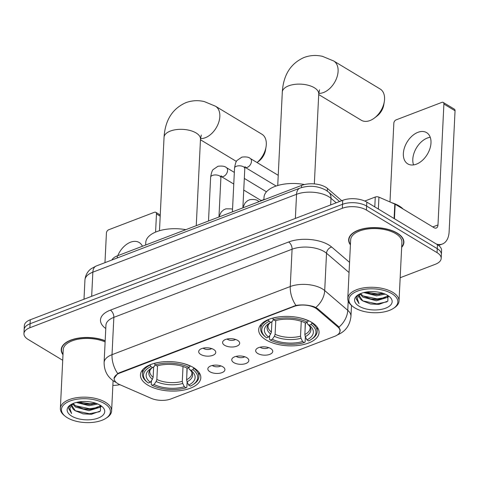 <?xml version="1.0" encoding="UTF-8"?>
<svg xmlns="http://www.w3.org/2000/svg" width="479" height="479" viewBox="0 0 479 479"><rect width="100%" height="100%" fill="white"/><g stroke="black" fill="none" stroke-linecap="round" stroke-linejoin="round"><path stroke-width="0.72" d="M266.001 339.88A30.213 14.693 -177.2 0 0 299.04 345.365A30.213 14.693 -177.2 0 0 319.05 332.612A30.213 14.693 -177.2 0 0 311.745 322.391A30.213 14.693 -177.2 0 0 278.7 316.906A30.213 14.693 -177.2 0 0 258.696 329.66A30.213 14.693 -177.2 0 0 266.001 339.88M147.748 385.086A30.213 14.693 -177.2 0 0 180.793 390.571A30.213 14.693 -177.2 0 0 200.803 377.817A30.213 14.693 -177.2 0 0 193.498 367.597A30.213 14.693 -177.2 0 0 160.453 362.112A30.213 14.693 -177.2 0 0 140.443 374.865A30.213 14.693 -177.2 0 0 147.748 385.086M222.861 366.806A8.55 4.161 2.8 0 1 224.507 368.291A8.55 4.161 2.8 0 1 220.585 373.063A8.55 4.161 2.8 0 1 209.916 371.758A8.55 4.161 2.8 0 1 208.407 367.501A8.55 4.161 2.8 0 1 222.861 366.806M212.293 365.477A5.131 2.497 -177.2 0 0 212.748 365.794A5.131 2.497 -177.2 0 0 220.837 365.896M246.769 357.669A8.55 4.161 2.8 0 1 248.415 359.148A8.55 4.161 2.8 0 1 244.5 363.926A8.55 4.161 2.8 0 1 233.824 362.615A8.55 4.161 2.8 0 1 232.315 358.364A8.55 4.161 2.8 0 1 246.769 357.669M236.201 356.334A5.131 2.497 -177.2 0 0 236.656 356.651A5.131 2.497 -177.2 0 0 244.745 356.753M270.677 348.526A8.55 4.161 2.8 0 1 272.323 350.011A8.55 4.161 2.8 0 1 268.408 354.783A8.55 4.161 2.8 0 1 257.732 353.478A8.55 4.161 2.8 0 1 256.223 349.221A8.55 4.161 2.8 0 1 270.677 348.526M260.115 347.197A5.131 2.497 -177.2 0 0 260.564 347.514A5.131 2.497 -177.2 0 0 268.653 347.616M213.706 349.508A8.55 4.161 2.8 0 1 215.352 350.987A8.55 4.161 2.8 0 1 211.431 355.765A8.55 4.161 2.8 0 1 200.755 354.454A8.55 4.161 2.8 0 1 199.246 350.203A8.55 4.161 2.8 0 1 213.706 349.508M203.138 348.173A5.131 2.497 -177.2 0 0 203.593 348.49A5.131 2.497 -177.2 0 0 211.676 348.592M237.614 340.365A8.55 4.161 2.8 0 1 239.261 341.85A8.55 4.161 2.8 0 1 235.339 346.622A8.55 4.161 2.8 0 1 224.669 345.317A8.55 4.161 2.8 0 1 223.154 341.06A8.55 4.161 2.8 0 1 237.614 340.365M227.046 339.036A5.131 2.497 -177.2 0 0 227.501 339.354A5.131 2.497 -177.2 0 0 235.584 339.455M119.828 384.661A15.394 7.484 2.8 0 1 117.912 383.679A15.394 7.484 2.8 0 1 114.188 378.47A15.394 7.484 2.8 0 1 119.528 373.171L293.878 306.512A15.394 7.484 2.8 0 1 317.134 309.23L337.827 326.953A15.394 7.484 2.8 0 1 339.982 331.043A15.394 7.484 2.8 0 1 334.641 336.342L170.943 398.929A15.394 7.484 2.8 0 1 151.172 398.312L119.828 384.661A17.1 8.317 -177.2 0 1 112.858 385.397M111.876 260.019A17.1 8.317 2.8 0 1 117.337 255.852L301.602 185.409A17.1 8.317 2.8 0 1 327.438 188.427L341.755 200.689M401.659 247.344A27.65 13.448 -177.2 0 0 403.899 242.434A27.65 13.448 -177.2 0 0 397.211 233.081A27.65 13.448 -177.2 0 0 366.974 228.064A27.65 13.448 -177.2 0 0 348.664 239.734A27.65 13.448 -177.2 0 0 350.412 244.841M113.972 378.524L117.714 373.578L119.337 372.764L295.95 305.434C302.303 304.452 308.38 304.901 314.188 306.782L317.385 308.422L338.078 326.151L338.976 327.121L340.21 330.636L339.407 332.875M400.175 277.73L435.261 264.312A17.1 8.317 -177.2 0 0 441.189 258.426L441.578 250.463A17.1 8.317 -177.2 0 0 437.447 244.679L366.824 202.096L366.627 206.072A17.1 8.317 -177.2 0 0 342.527 204.299L30.075 323.756A17.1 8.317 -177.2 0 0 24.148 329.642A17.1 8.317 -177.2 0 1 30.075 323.756L342.527 204.299A17.1 8.317 -177.2 0 1 366.627 206.072L437.249 248.661L366.627 206.072L366.435 210.053A17.1 8.317 -177.2 0 0 342.335 208.281L29.884 327.738A17.1 8.317 -177.2 0 0 23.95 333.624A17.1 8.317 -177.2 0 0 28.087 339.407L62.719 360.292M441.387 254.445A17.1 8.317 -177.2 0 0 437.249 248.661A17.1 8.317 -177.2 0 1 441.387 254.445M105.176 340.719A27.65 13.448 -177.2 0 0 76.658 338.437A27.65 13.448 -177.2 0 0 61.24 349.616A27.65 13.448 -177.2 0 0 62.989 354.723M441.189 258.426A17.1 8.317 -177.2 0 0 437.058 252.643L366.435 210.053M366.824 202.096A17.1 8.317 -177.2 0 0 342.724 200.318L30.273 319.774A17.1 8.317 -177.2 0 0 24.339 325.66L23.95 333.624M142.443 246.26A18.244 11.825 -58.9 0 0 139.173 242.506A18.244 11.825 -58.9 0 0 130.533 242.206A18.244 11.825 -58.9 0 0 117.762 255.69M160.19 216.173L156.477 213.927A2.85 1.85 -58.9 0 0 155.789 212.311A2.85 1.85 -58.9 0 0 154.442 212.269L108.697 229.758A2.85 1.85 -58.9 0 0 106.416 233.069L104.967 262.66M156.477 213.927L155.585 232.099M104.494 403.575A24.513 11.921 -177.2 0 0 71.335 400.546A24.513 11.921 -177.2 0 0 65.276 416.305A24.513 11.921 -177.2 0 0 67.383 417.766A24.513 11.921 -177.2 0 0 105.955 418.293A24.513 11.921 -177.2 0 0 104.494 403.575M105.955 418.293L106.937 417.652A25.656 12.478 -177.2 0 0 111.613 410.928A25.656 12.478 -177.2 0 0 105.41 402.252A25.656 12.478 -177.2 0 0 77.353 397.594A25.656 12.478 -177.2 0 0 60.366 408.425A25.656 12.478 -177.2 0 0 64.36 415.568L65.276 416.305M105.117 341.922A25.656 12.478 -177.2 0 0 78.179 339.216A25.656 12.478 -177.2 0 0 63.234 349.712L60.366 408.425M105.17 340.886A27.363 13.31 -177.2 0 0 76.874 338.551A27.363 13.31 -177.2 0 0 61.528 349.628A27.363 13.31 -177.2 0 0 63.006 354.34M97.8 404.013L89.172 405.701L76.323 402.444M96.303 403.42L89.232 404.462L83.747 403.935L77.993 402.073M100.458 405.527L99.68 407.384L88.932 410.677L75.526 407.06L72.628 403.965M100.279 405.288L99.74 406.138L91.537 409.311L88.992 409.437L83.502 408.91L75.586 405.815L73.143 403.486M72.934 403.575A14.25 6.934 -177.2 0 0 71.898 405.97A14.25 6.934 -177.2 0 0 75.347 410.79L71.922 405.695M71.694 416.113A18.813 9.149 -177.2 0 0 97.111 418.454A18.813 9.149 -177.2 0 0 101.841 406.384A18.813 9.149 -177.2 0 0 100.183 405.228A18.813 9.149 -177.2 0 0 70.533 404.851A18.813 9.149 -177.2 0 0 71.694 416.113M75.347 410.79L83.166 413.862L91.465 414.269L100.434 410.982L100.5 405.426M71.311 404.378L68.952 407.246L68.689 408.527L71.616 413.545L69.874 408.569L72.377 403.827M71.616 413.545L68.701 408.306M99.548 411.736L89.429 413.73L75.299 410.76M98.213 407.413L89.669 408.755L75.544 405.785M95.662 403.198L89.914 403.779L78.568 401.971M91.752 414.245L82.891 413.808M101.267 406.515L99.62 407.449M91.896 409.276L83.148 408.832M92.142 404.3L83.388 403.863M257.037 162.543A18.244 11.825 -58.9 0 0 266.055 146.849L265.534 150.023A12.544 8.131 121.1 0 1 258.744 161.285L257.067 162.561M266.055 146.849A18.244 11.825 -58.9 0 0 261.911 134.216L215.448 106.2A18.244 11.825 121.1 0 1 218.753 122.259A18.244 11.825 121.1 0 1 205.252 137.742A18.244 11.825 121.1 0 1 200.521 138.587M187.169 368.159L186.606 379.721L187.067 381.811L188.654 385.092A24.513 11.921 -177.2 0 0 191.289 370.71A24.513 11.921 -177.2 0 0 190.911 370.417L192.911 369.65L193.851 367.818M187.115 381.913L186.858 387.236L186.062 387.78A27.135 13.196 -177.2 0 1 152.053 385.272L154.052 384.511A24.513 11.921 -177.2 0 0 184.337 386.739L182.75 383.457L182.289 381.368L183.014 366.513M157.525 365.77L156.855 379.494L156.13 381.5L154.052 384.511M185.834 229.669A31.357 15.25 -177.2 0 0 145.778 242.47L145.652 245.032M186.984 368.076L186.816 375.428M161.86 361.938A28.279 13.753 -177.2 0 0 154.489 363.459L155.184 364.908A27.135 13.196 -177.2 0 1 189.193 367.411L190.109 366.088A28.279 13.753 -177.2 0 0 180.751 362.866M188.654 385.092L190.379 386.128A27.135 13.196 -177.2 0 0 192.78 384.781L193.761 384.14A28.279 13.753 -177.2 0 0 198.917 376.728A28.279 13.753 -177.2 0 0 193.827 368.327M152.053 385.272L151.232 384.613L151.424 380.691M192.78 384.781A27.135 13.196 -177.2 0 0 192.911 369.65M189.193 367.411L187.193 368.177A24.513 11.921 -177.2 0 0 156.908 365.944L155.184 364.908M184.337 386.739L186.062 387.78M190.911 370.417L189.049 368.914L188.498 367.399M147.748 382.577A27.135 13.196 -177.2 0 1 150.873 366.555L150.172 365.112A28.279 13.753 -177.2 0 0 142.431 373.967A28.279 13.753 -177.2 0 0 146.831 381.847L147.748 382.577A27.135 13.196 -177.2 0 0 148.334 383.032L150.334 382.266L152.418 379.26L153.142 377.254L153.645 366.872M150.172 365.112L150.19 364.753M150.873 366.555L152.591 367.597A24.513 11.921 -177.2 0 0 150.604 368.722A24.513 11.921 -177.2 0 0 150.334 382.266M155.052 364.627L154.4 366.363L152.591 367.597M384.308 101.638L383.781 104.817A12.544 8.131 121.1 0 1 376.991 116.08L374.428 118.02A18.244 11.825 -58.9 0 0 384.308 101.638A18.244 11.825 -58.9 0 0 380.164 89.01L333.701 60.989A18.244 11.825 121.1 0 1 337.006 77.053A18.244 11.825 121.1 0 1 323.499 92.531A18.244 11.825 121.1 0 1 318.774 93.375M318.709 94.555L361.322 120.253A18.244 11.825 -58.9 0 0 369.962 120.552A18.244 11.825 -58.9 0 0 374.428 118.02M305.416 322.954L304.854 334.51L305.315 336.599L306.907 339.88A24.513 11.921 -177.2 0 0 309.536 325.504A24.513 11.921 -177.2 0 0 309.165 325.211L311.158 324.445L312.098 322.606M305.363 336.701L305.105 342.024L304.309 342.569A27.135 13.196 -177.2 0 1 270.3 340.066L272.3 339.3A24.513 11.921 -177.2 0 0 302.59 341.533L300.998 338.252L300.537 336.162L301.261 321.301M275.778 320.565L275.108 334.288L274.383 336.294L272.3 339.3M304.494 184.535A31.357 15.25 -177.2 0 0 264.025 197.258L263.899 199.821M305.237 322.864L305.063 330.217M280.107 316.733A28.279 13.753 -177.2 0 0 272.737 318.254L273.437 319.697A27.135 13.196 -177.2 0 1 307.44 322.205L308.356 320.876A28.279 13.753 -177.2 0 0 298.998 317.655M306.907 339.88L308.626 340.922A27.135 13.196 -177.2 0 0 311.033 339.575L312.009 338.934A28.279 13.753 -177.2 0 0 317.164 331.522A28.279 13.753 -177.2 0 0 312.074 323.115M270.3 340.066L269.485 339.401L269.677 335.48M311.033 339.575A27.135 13.196 -177.2 0 0 311.158 324.445M307.44 322.205L305.446 322.966A24.513 11.921 -177.2 0 0 275.156 320.738L273.437 319.697M302.59 341.533L304.309 342.569M309.165 325.211L307.302 323.708L306.746 322.193M265.995 337.372A27.135 13.196 -177.2 0 1 269.12 321.349L268.42 319.906A28.279 13.753 -177.2 0 0 260.678 328.756A28.279 13.753 -177.2 0 0 265.085 336.635L265.995 337.372A27.135 13.196 -177.2 0 0 266.587 337.827L268.581 337.06L270.665 334.049L271.389 332.049L271.898 321.666M268.42 319.906L268.438 319.547M269.12 321.349L270.839 322.385A24.513 11.921 -177.2 0 0 268.857 323.511A24.513 11.921 -177.2 0 0 268.581 337.06M273.299 319.421L272.647 321.152L270.839 322.385M263.923 199.354A5.131 3.329 121.1 0 1 262.648 200.084A5.131 3.329 121.1 0 1 260.881 200.264A5.131 3.329 121.1 0 1 260.217 200L243.751 190.067M244.32 178.428L265.516 191.211A5.131 3.329 121.1 0 1 266.061 191.678A5.131 3.329 121.1 0 1 266.288 192.001M413.557 164.908A18.244 11.825 121.1 0 1 427.388 138.012A18.244 11.825 121.1 0 1 430.226 137.263M417.951 132.318A18.244 11.825 -58.9 0 0 404.45 147.801A18.244 11.825 -58.9 0 0 407.755 163.866A18.244 11.825 -58.9 0 0 416.395 164.165A18.244 11.825 -58.9 0 0 429.902 148.682A18.244 11.825 -58.9 0 0 426.597 132.617A18.244 11.825 -58.9 0 0 417.951 132.318M374.794 206.898L375.273 197.031L364.788 201.042M436.327 244.009A22.806 13.358 69.1 0 0 442.41 244.003A22.806 13.358 69.1 0 0 449.134 231.668L455.05 110.769L443.901 104.045L437.986 224.944A5.7 3.341 -110.9 0 1 436.303 228.028A5.7 3.341 -110.9 0 1 434.028 227.681L395.163 204.24L394.451 218.753M443.901 104.045A2.85 1.85 -58.9 0 0 443.213 102.428L454.361 109.152A2.85 1.85 121.1 0 1 455.05 110.769M443.213 102.428A2.85 1.85 -58.9 0 0 441.866 102.38L396.115 119.87A2.85 1.85 -58.9 0 0 393.84 123.181L389.984 201.958M375.273 197.031A2.85 1.389 2.8 0 1 378.937 197.144L394.804 204.06A2.85 1.389 2.8 0 1 395.163 204.24M391.918 293.693A24.513 11.921 -177.2 0 0 358.759 290.663A24.513 11.921 -177.2 0 0 352.694 306.416A24.513 11.921 -177.2 0 0 354.801 307.883A24.513 11.921 -177.2 0 0 393.379 308.41A24.513 11.921 -177.2 0 0 391.918 293.693M393.379 308.41L394.361 307.769A25.656 12.478 -177.2 0 0 399.031 301.046A25.656 12.478 -177.2 0 0 392.828 292.364A25.656 12.478 -177.2 0 0 364.776 287.711A25.656 12.478 -177.2 0 0 347.784 298.537A25.656 12.478 -177.2 0 0 351.784 305.686L352.694 306.416M399.031 301.046L401.905 242.338A25.656 12.478 -177.2 0 0 395.702 233.656A25.656 12.478 -177.2 0 0 367.644 229.004A25.656 12.478 -177.2 0 0 350.658 239.829L347.784 298.537M401.677 246.96A27.363 13.31 -177.2 0 0 403.611 242.416A27.363 13.31 -177.2 0 0 396.995 233.165A27.363 13.31 -177.2 0 0 367.07 228.196A27.363 13.31 -177.2 0 0 348.951 239.745A27.363 13.31 -177.2 0 0 350.43 244.452M403.18 209.078A28.506 13.861 -177.2 0 0 399.175 205.964A28.506 13.861 -177.2 0 0 391.547 202.641M385.224 294.124L376.596 295.818L363.747 292.555M383.727 293.531L376.656 294.573L371.171 294.046L365.417 292.19M387.882 295.645L387.098 297.501L376.35 300.794L362.95 297.172L360.052 294.076M387.703 295.399L387.164 296.256L378.961 299.429L376.41 299.549L370.926 299.022L363.01 295.932L360.567 293.597M360.358 293.687A14.25 6.934 -177.2 0 0 359.322 296.082A14.25 6.934 -177.2 0 0 362.771 300.908L359.346 295.806M359.118 306.231A18.813 9.149 -177.2 0 0 384.535 308.566A18.813 9.149 -177.2 0 0 389.265 296.495A18.813 9.149 -177.2 0 0 387.601 295.339A18.813 9.149 -177.2 0 0 357.957 294.968A18.813 9.149 -177.2 0 0 359.118 306.231M362.771 300.908L370.59 303.979L378.889 304.387L387.858 301.099L387.924 295.537M358.729 294.489L356.376 297.363L356.107 298.645L359.04 303.656L357.298 298.686L359.801 293.938M359.04 303.656L356.125 298.417M386.972 301.854L376.853 303.848L362.723 300.872M385.637 297.525L377.093 298.872L362.968 295.896M383.086 293.31L377.338 293.896L365.992 292.088M379.176 304.357L370.315 303.925M388.691 296.627L387.044 297.567M379.32 299.393L370.566 298.95M379.566 294.417L370.812 293.974M337.827 326.953L337.875 325.977M317.134 309.23L317.182 308.26M293.878 306.512L293.902 306.021M119.528 373.171L119.552 372.68M117.235 257.965L117.337 255.852M327.313 191.103L327.438 188.427M301.495 187.582L301.602 185.409M105.775 328.546A28.506 13.861 2.8 0 1 110.374 310.147L288.609 242.003A5.7 3.341 -110.9 0 1 292.082 249.224L113.846 317.361A22.806 11.089 -177.2 0 0 105.937 325.217L104.111 362.531A22.806 11.089 2.8 0 1 112.02 354.682A19.95 11.688 69.1 0 0 117.714 373.578M288.609 242.003A28.506 13.861 2.8 0 1 328.768 244.961A28.506 13.861 2.8 0 1 331.672 247.032L349.556 262.354M315.835 307.446A19.95 14.771 -49.4 0 0 324.708 290.561L326.528 253.247A22.806 11.089 -177.2 0 0 324.211 251.589A22.806 11.089 -177.2 0 0 292.082 249.224L290.256 286.538A22.806 11.089 2.8 0 1 322.385 288.903A22.806 11.089 2.8 0 1 324.708 290.561L347.76 310.314A22.806 11.089 2.8 0 1 350.957 316.368L351.49 305.446M295.95 305.434A19.95 11.688 -110.9 0 1 290.256 286.538L112.02 354.682L113.846 317.361A5.7 3.341 -110.9 0 0 110.374 310.147M338.976 327.121A19.95 14.771 -49.4 0 0 347.76 310.314L348.209 301.135M342.335 208.281L342.724 200.318M29.884 327.738L30.273 319.774M437.058 252.643L437.447 244.679M349.059 272.545L326.528 253.247A5.7 4.221 130.6 0 1 331.672 247.032M336.228 202.803L330.995 198.318A22.806 11.089 -177.2 0 0 328.678 196.659A22.806 11.089 -177.2 0 0 296.549 194.294L92.848 272.174A22.806 11.089 -177.2 0 0 84.939 280.023C85.597 273.216 89.561 269.821 91.345 268.617L96.207 266.007L299.908 188.127A11.4 6.682 -110.9 0 0 296.549 194.294L295.363 218.424M91.669 296.303L92.848 272.174A11.4 6.682 -110.9 0 1 96.207 266.007M330.672 204.928L330.995 198.318A11.4 8.442 -49.4 0 0 328.624 192.133L339.581 201.521M159.483 230.722L164.046 137.335A18.244 8.873 2.8 0 1 170.374 131.054A18.244 8.873 2.8 0 1 196.079 132.946A18.244 8.873 2.8 0 1 200.491 139.114L201.3 135.012M186.606 379.721A21.094 10.257 -177.2 0 0 191.887 373.357C192.36 372.734 191.468 371.297 189.217 369.046M156.855 379.494A21.094 10.257 -177.2 0 0 182.289 381.368M187.067 381.811A21.926 10.664 -177.2 0 0 189.421 369.213M156.13 381.5A21.926 10.664 -177.2 0 0 182.75 383.457M151.813 367.998A21.926 10.664 -177.2 0 0 152.418 379.26M151.855 367.98L150.184 369.866L149.753 371.297A21.094 10.257 -177.2 0 0 153.142 377.254M277.73 185.511L282.299 92.124A18.244 8.873 2.8 0 1 288.621 85.843A18.244 8.873 2.8 0 1 314.326 87.735A18.244 8.873 2.8 0 1 318.739 93.908L319.547 89.807M304.854 334.51A21.094 10.257 -177.2 0 0 310.135 328.151C310.608 327.528 309.715 326.091 307.47 323.84M275.108 334.288A21.094 10.257 -177.2 0 0 300.537 336.162M305.315 336.599A21.926 10.664 -177.2 0 0 307.668 324.002M274.383 336.294A21.926 10.664 -177.2 0 0 300.998 338.252M270.06 322.792A21.926 10.664 -177.2 0 0 270.665 334.049M270.102 322.768L268.438 324.654L268 326.091A21.094 10.257 -177.2 0 0 271.389 332.049M208.503 221.005L210.64 177.2A5.131 2.497 2.8 0 1 212.67 175.344A5.131 2.497 2.8 0 1 219.651 175.961A5.131 2.497 2.8 0 1 220.891 177.697L221.328 175.841L220.873 176.104M210.64 177.2C211.359 172.745 212.233 170.177 213.269 169.494L217.963 166.261C222.094 165.764 224.891 166.207 226.339 167.584A5.131 3.329 121.1 0 1 227.268 172.105A5.131 3.329 121.1 0 1 223.471 176.458A5.131 3.329 121.1 0 1 223.226 176.541A5.131 3.329 121.1 0 1 221.088 176.404L233.77 184.05M232.411 211.862L234.548 168.057A5.131 2.497 2.8 0 1 236.578 166.201A5.131 2.497 2.8 0 1 243.56 166.824A5.131 2.497 2.8 0 1 244.799 168.56L245.236 166.698L244.781 166.961M234.548 168.057C235.267 163.602 236.141 161.034 237.177 160.351L241.871 157.124C246.008 156.627 248.799 157.064 250.248 158.447A5.131 3.329 121.1 0 1 251.176 162.962A5.131 3.329 121.1 0 1 247.38 167.315A5.131 3.329 121.1 0 1 247.134 167.405A5.131 3.329 121.1 0 1 244.997 167.261L276.114 186.026M259.175 201.629L258.169 201.024A5.131 3.329 121.1 0 1 258.899 201.737M437.986 224.944L432.788 226.932M394.097 218.538L394.804 204.06M378.937 197.144L378.356 209.048M339.982 331.043L340.066 329.312M114.188 378.47L114.247 377.296M104.111 362.531C104.141 370.926 107.577 377.266 114.427 381.553L116.433 382.631M337.162 335.013C345.305 331.731 349.904 325.516 350.957 316.368M299.908 188.127C308.967 185.122 317.643 185.81 325.936 190.199L328.624 192.133M84.939 280.023L83.999 299.231M155.789 212.311L160.249 214.999M61.623 347.706L61.528 349.628M113.092 380.685L111.613 410.928M164.046 137.335C165.117 120.217 172.38 108.667 185.84 102.68C191.851 100.464 197.995 100.093 204.282 101.572L215.448 106.2M199.12 372.554L198.917 376.728M142.634 369.788L142.431 373.967M200.456 139.76L236.416 161.447M196.258 225.681L200.491 139.114M282.299 92.124C283.364 75.005 290.627 63.456 304.093 57.474C310.099 55.253 316.248 54.887 322.529 56.366L333.701 60.989M317.367 327.343L317.164 331.522M260.881 324.582L260.678 328.756M314.338 183.9L318.739 93.908M226.339 167.584L234.339 172.41M262.061 200.527L260.881 200.264M218.969 216.999L220.891 177.697M266.312 191.977L266.061 191.678M250.248 158.447L278.227 175.32M242.877 207.862L244.799 168.56M232.537 209.287L231.333 208.868L225.884 208.838L223.663 209.838L221.19 212.065L218.981 216.783M258.169 201.024C256.702 199.635 253.906 199.198 249.793 199.701L247.571 200.695L245.098 202.928L242.889 207.647M442.41 244.003L438.602 245.458M349.041 237.823L348.951 239.745M403.707 240.494L403.611 242.416"/></g></svg>
